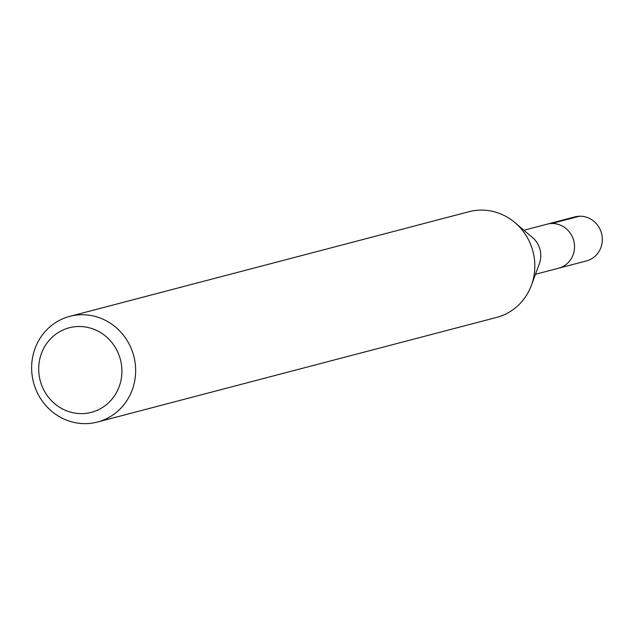 <?xml version="1.0" encoding="UTF-8"?>
<svg xmlns="http://www.w3.org/2000/svg" width="634" height="634" viewBox="0 0 634 634"><rect width="100%" height="100%" fill="white"/><g stroke="black" fill="none" stroke-linecap="round" stroke-linejoin="round"><path stroke-width="0.95" d="M535.461 274.284L586.434 260.923A22.761 21.596 -104.7 0 0 602.3 238.241A22.761 21.596 -104.7 0 0 574.887 216.891L547.087 224.174A22.761 21.596 75.3 0 1 574.499 245.532A22.761 21.596 75.3 0 1 558.633 268.206A22.761 21.596 -104.7 0 0 574.499 245.532A22.761 21.596 -104.7 0 0 547.087 224.174L523.914 230.253M514.99 222.653L532.528 237.576A22.761 21.596 75.3 0 1 540.762 254.377A22.761 21.596 75.3 0 1 539.368 263.673L531.403 285.284A54.627 51.83 -104.7 0 0 534.747 262.967A54.627 51.83 -104.7 0 0 514.99 222.653A54.627 51.83 -104.7 0 0 468.962 211.716L69.788 316.358A54.627 51.83 75.3 0 1 135.573 367.609A54.627 51.83 75.3 0 1 97.485 422.03A54.627 51.83 75.3 0 1 31.7 370.779A54.627 51.83 75.3 0 1 69.788 316.358M97.485 422.03L496.66 317.396A54.627 51.83 -104.7 0 0 531.403 285.284M38.753 371.334A43.698 41.464 75.3 0 1 78.022 326.526A43.698 41.464 75.3 0 1 121.855 368.798A43.698 41.464 75.3 0 1 82.586 413.606A43.698 41.464 75.3 0 1 38.753 371.334M579.468 216.226L551.675 223.517"/></g></svg>
